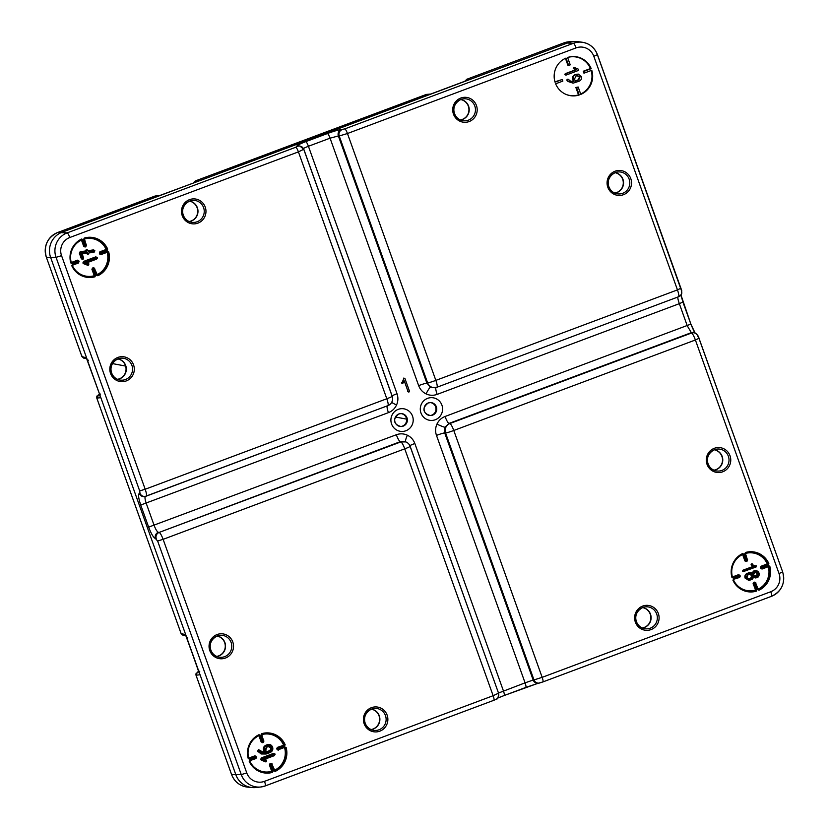 <?xml version="1.0" encoding="UTF-8"?>
<svg xmlns="http://www.w3.org/2000/svg" width="829" height="829" viewBox="0 0 829 829"><rect width="100%" height="100%" fill="white"/><g stroke="black" fill="none" stroke-linecap="round" stroke-linejoin="round"><path stroke-width="1.24" d="M86.506 251.26L80.61 252.182L86.154 251.498L80.61 253.032L83.159 258.845L82.009 253.508L86.869 252.565L87.636 253.042L82.164 253.633L83.605 258.182L83.19 259.073L81.926 258.658L82.9 259.56L81.377 258.835L79.387 253.28L80.123 251.715L85.594 250.98L86.309 249.394L87.843 250.14L86.568 249.861L86.154 250.814L86.941 249.902L86.309 249.394M87.646 250.431L88.527 251.177L94.091 250.41L88.599 251.415L87.066 250.13L86.817 250.762M82.527 253.156L81.947 254.14M755.571 582.828L758.12 589.15A19.046 18.632 90.9 0 0 768.307 566.694L762.038 569.046L760.804 568.466L768.866 566.57A19.533 19.119 -89.1 0 1 758.411 589.595L758.11 589.626M271.881 763.996L274.969 770.908A19.647 19.222 90.9 0 0 285.559 747.592L284.865 746.805L285.176 747.727A19.533 19.119 -89.1 0 1 274.72 770.752L274.42 770.794M94.423 268.378L97.521 275.301A19.647 19.222 90.9 0 0 108.112 251.975L107.407 251.197L107.718 252.12A19.533 19.119 -89.1 0 1 97.262 275.145L96.962 275.176M430.147 402.573A6.477 6.342 -89.1 0 1 431.836 415.111A6.477 6.342 -89.1 0 1 429.95 415.505M400.759 413.578A6.477 6.342 -89.1 0 1 402.459 426.116A6.477 6.342 -89.1 0 1 400.562 426.51M409.878 445.619A7.378 0.549 160.3 0 1 414.842 443.505C413.422 439.722 410.935 436.956 407.371 435.204A7.378 1.389 -64.6 0 0 405.671 441.857M694.256 332.843A4.922 4.808 107.1 0 0 690.889 332.823L448.986 423.432A7.378 1.42 69.5 0 1 445.059 416.49C441.37 417.94 438.655 420.49 436.935 424.127A7.378 0.622 -155.6 0 0 444.872 427.246L444.686 432.883L533.182 680.039L533.98 679.915L445.567 432.997L444.686 432.883A7.378 0.549 160.3 0 0 436.479 435.401L525.078 682.847L533.182 680.039A4.922 4.767 -99.1 0 0 538.425 683.21L525.783 687.438A4.922 0.943 -110.5 0 0 525.078 682.847L498.001 693.22M693.935 332.73L694.578 332.937C697.023 334.149 698.505 335.942 699.013 338.315L697.686 335.942A4.922 4.808 107.1 0 0 691.541 333.02L449.857 423.536A7.378 1.42 69.5 0 1 453.784 430.479L542.166 677.345L770.794 591.719A14.145 13.844 90.9 0 0 779.032 573.564L695.396 339.983L453.784 430.479A7.378 0.549 -19.7 0 1 445.567 432.997A7.378 7.098 97.2 0 1 449.857 423.536L448.986 423.432L444.872 427.246M430.562 387.267L426.862 383.102L427.629 382.894L339.216 135.977L338.367 135.946L426.862 383.102A7.378 0.549 -19.7 0 0 418.655 385.62C420.075 389.392 422.562 392.158 426.116 393.92A7.378 1.389 115.4 0 1 430.562 387.267L436.116 387.485M387.195 405.889A7.378 1.42 -110.5 0 0 388.428 412.635C392.127 411.174 394.832 408.635 396.552 404.998A7.378 0.622 24.4 0 1 391.702 402.366M189.53 201.105A10.331 10.103 -89.1 0 1 189.219 221.54M117.863 358.895A10.331 10.103 -89.1 0 1 117.552 379.33M460.758 99.521A10.331 10.103 -89.1 0 1 460.437 119.956M615.108 172.66A10.331 10.103 -89.1 0 1 614.786 193.095M714.318 449.764A10.331 10.103 -89.1 0 1 714.007 470.198M642.651 607.553A10.331 10.103 -89.1 0 1 642.34 627.988M217.084 635.998A10.331 10.103 -89.1 0 1 216.773 656.433M371.433 709.137A10.331 10.103 -89.1 0 1 371.123 729.572M189.147 221.509A10.331 10.103 90.9 0 0 189.468 201.136M460.686 99.553A10.331 10.103 -89.1 0 1 460.364 119.925M216.701 656.402A10.331 10.103 90.9 0 0 217.011 636.03M117.791 358.926A10.331 10.103 -89.1 0 1 117.48 379.299M642.268 627.957A10.331 10.103 90.9 0 0 642.589 607.584M371.361 709.168A10.331 10.103 -89.1 0 1 371.05 729.541M614.714 193.064A10.331 10.103 90.9 0 0 615.035 172.691M714.256 449.795A10.331 10.103 -89.1 0 1 713.935 470.167M408.065 391.568L404.22 380.822L402.821 383.371L401.899 382.936L404.013 378.148L404.956 378.584L409.422 391.05L408.987 392.003L407.557 391.557M404.22 380.822L402.821 383.371L401.899 382.936M404.013 378.148L404.956 378.584L409.422 391.05M266.005 745.178L267.373 744.66C269.788 744.007 271.529 744.836 272.606 747.147C273.259 749.613 272.451 751.395 270.202 752.494L266.099 754.027L261.176 753.975L257.674 751.209L258.389 749.634L262.171 751.758L264.119 752.017L263.581 750.525C262.928 748.048 263.736 746.266 266.005 745.178L266.275 745.634C264.264 746.597 263.549 748.172 264.14 750.369L263.581 750.525M261.342 757.924L273.56 753.343L275.083 754.069L274.389 755.633L264.938 759.177L266.637 760.369L265.933 761.944L261.446 760.214L260.648 759.509L261.342 757.924L261.197 759.323L265.933 761.944M566.228 75.035L565.357 74.62L565.761 73.729L576.362 69.75L574.145 68.703L574.207 67.418L578.31 69.149L578.435 70.455L566.228 75.035L564.808 74.62L565.73 75.066L564.808 74.62L565.233 73.677L575.74 69.74L573.254 68.32L574.228 67.398M573.005 83.128L568 81.48L566.787 80.154L567.223 79.211L568.404 79.366L570.435 81.076L573.347 81.667L573.989 81.553L573.254 79.491C572.704 77.346 573.409 75.791 575.388 74.838L578.31 74.113L581.316 76.496C581.885 78.651 581.181 80.206 579.212 81.169L573.254 83.118L568.528 81.46L567.337 80.154L568.404 79.366M572.093 81.646L573.43 81.511L572.704 79.501C572.145 77.325 572.87 75.75 574.86 74.786L578.051 74.092M565.43 58.331L568.052 65.657L568.653 65.439L566.01 58.071A19.678 19.254 90.9 0 0 555.057 82.185L562.28 79.48L562.85 81.097L555.637 83.802A19.678 19.254 90.9 0 0 579.233 94.983L576.59 87.605L578.176 87.014L580.818 94.392A19.678 19.254 90.9 0 0 591.771 70.268L584.549 72.973L583.979 71.356L591.191 68.652A19.678 19.254 90.9 0 0 567.596 57.47L570.238 64.849L568.653 65.439M562.28 79.48L554.953 81.843M566.518 94.599A19.502 19.088 90.9 0 0 578.507 94.858L579.233 94.983M578.176 87.014L575.865 87.501L578.507 94.858M580.683 94.029A19.502 19.088 90.9 0 0 591.16 70.496M567.606 57.491A19.502 19.088 90.9 0 1 590.455 68.548L583.253 71.242L583.948 73.19L584.549 72.973M743.572 570.953L742.95 570.766L743.426 570.217L743.851 571.067L756.11 566.963L743.437 571.585L742.577 571.119L743.509 571.564L742.577 571.119L743.012 570.176L753.52 566.238L751.033 564.818L751.457 563.865L752.39 563.927L751.468 564.207L752.131 564.767L751.385 565.233M748.867 580.455L745.064 578.051C744.494 575.865 745.209 574.29 747.209 573.316L750.38 572.611M751.768 573.171L753.996 570.777L755.779 570.58M755.644 577.917L753.571 577.502M261.695 734.162A19.533 19.119 -89.1 0 1 284.15 744.856L277.601 747.872L277.342 747.406L284.606 744.929A19.647 19.222 90.9 0 0 261.798 734.121L261.125 734.929L261.622 734.183M284.596 746.048L285.145 744.722L284.606 744.929L284.596 746.048L278.316 748.4L278.585 749.157L284.865 746.805M273.964 770.804L275.259 771.353L273.964 770.804L271.674 764.379L270.928 764.659L273.228 771.074L271.902 771.809L269.384 764.918L269.933 764.752L271.902 771.809A19.533 19.119 -89.1 0 1 260.275 771.374M260.42 771.426C255.446 769.467 251.829 766.017 249.56 761.084L249.757 759.955L249.56 761.084A19.647 19.222 90.9 0 0 272.368 771.882L273.228 771.074M255.871 756.535L248.234 758.545L249.488 759.198L248.596 758.411C246.514 747.965 250.037 740.193 259.197 735.095L261.757 741.924L261.208 742.09L262.368 742.214M248.824 758.701L248.607 758.411A19.647 19.222 90.9 0 1 259.187 735.095L259.228 735.085M81.522 239.581L84.299 246.317L81.77 239.467L82.931 239.591L85.232 246.016L86.04 246.192L84.309 238.037L83.667 239.312L84.164 238.576M107.138 250.441L100.858 252.793L100.599 252.327L106.879 249.975L107.138 250.441L107.687 249.114L106.879 249.975L99.884 251.798L99.314 253.052L100.205 253.85L99.656 254.016L100.889 254.596L101.2 254.006L99.853 252.886L100.143 252.265L101.128 253.55L107.407 251.197M97.521 275.301L96.516 275.187L97.812 275.746L96.869 275.021L94.579 268.596L93.698 268.161L92.475 269.145L94.454 276.192A19.533 19.119 -89.1 0 1 82.817 275.767M78.195 260.658L78.662 262.451L72.299 264.347L72.102 265.467A19.647 19.222 90.9 0 0 94.91 276.275L95.77 275.466L94.454 276.192L91.926 269.311L93.47 269.042L95.77 275.466M70.776 262.938L72.03 263.591L70.776 262.938A20.134 19.699 -89.1 0 1 81.636 239.032L82.931 239.591M739.561 575.367L731.924 577.388L733.178 578.041L732.297 577.253C730.204 566.808 733.727 559.026 742.888 553.927L745.447 560.767L744.908 560.932L746.141 561.513L747.478 560.021L745.312 553.026M744.079 554.041L742.888 553.927L744.079 554.041L746.38 560.466L747.116 560.186L744.815 553.762L745.458 552.487A20.134 19.699 -89.1 0 1 768.835 563.565L768.286 564.891L762.006 567.243L762.276 568L768.556 565.647L769.809 566.29A20.134 19.699 -89.1 0 1 758.96 590.196L757.665 589.637L755.364 583.212L754.618 583.492L756.918 589.916L756.058 590.725L753.074 583.761L753.623 583.595L755.602 590.642A19.533 19.119 -89.1 0 1 743.965 590.217M744.11 590.269C739.136 588.31 735.52 584.859 733.25 579.917L733.447 578.797L733.25 579.917A19.647 19.222 90.9 0 0 756.058 590.725L756.918 589.916M264.513 781.343L493.141 695.707L404.749 448.841L163.126 539.337L246.762 772.929A14.145 13.844 90.9 0 0 264.513 781.343A4.922 0.943 -110.5 0 1 265.228 785.933A4.922 0.943 -110.5 0 1 265.176 785.944A19.057 18.652 -89.1 0 1 260.793 786.99L256.016 787.529A19.678 19.254 -89.1 0 1 235.85 774.742L50.642 257.477A19.678 19.254 -89.1 0 1 62.102 232.224L568.383 42.611A19.678 19.254 -89.1 0 1 577.689 41.595L582.455 42.279A19.057 18.652 -89.1 0 1 597.357 54.6L597.45 54.631C594.694 47.719 589.699 43.595 582.455 42.279A19.057 18.652 -89.1 0 0 573.44 43.263L563.896 42.901A19.285 18.87 -89.1 0 1 569.119 41.771L573.709 41.45M469.774 79.418L466.686 79.315L466.81 80.237L466.686 79.315L465.121 81.273L466.675 79.315L563.896 42.901L569.119 41.771M426.189 95.449L426.054 94.527L426.189 95.449M427.225 94.413L195.457 180.898L193.903 182.857L195.447 180.898L198.898 180.846L196.204 182.007L159.645 195.571M195.457 180.898L195.592 181.82L195.457 180.898L426.044 94.537M154.961 197.033L154.836 196.11L154.961 197.033M156.007 195.996L57.615 232.524L67.159 232.876L295.777 147.251L297 146.194C296.45 145.635 299.373 144.111 305.777 141.645L327.414 133.542C334.108 131.106 338.709 129.811 341.206 129.635L344.812 128.889L573.44 43.263A4.922 0.943 -110.5 0 1 576.072 47.895L347.455 133.521L435.847 380.387L677.459 289.891L593.823 56.299A14.145 13.844 90.9 0 0 576.072 47.895M83.75 358.159L81.926 356.584L46.362 257.259A19.285 18.87 -89.1 0 1 57.615 232.524C47.222 237.633 43.481 245.881 46.362 257.259L81.947 356.594L82.651 356.252L81.947 356.594L83.75 358.159L86.713 358.719M97.511 397.765L96.806 398.107L97.511 397.765M99.926 395.288L98.371 395.868L98.236 394.946L96.806 398.107L181.157 633.698L182.981 635.273L185.934 635.833M98.371 395.868L98.236 394.946L96.786 398.096L181.147 633.698L185.157 634.454L186.784 637.729L187.665 637.304L186.784 637.729L199.478 673.925M196.732 674.868L196.027 675.21L196.732 674.868M198.991 671.884L197.457 672.06L196.027 675.21L231.592 774.535L241.26 774.607L157.624 541.016L155.458 538.591C153.469 537.627 151.199 533.814 148.65 527.12L140.733 505.016C138.495 498.322 138.008 494.457 139.282 493.421L139.977 493.245L139.686 490.923L56.051 257.342A19.057 18.652 -89.1 0 1 67.159 232.876A4.922 0.943 -110.5 0 1 69.802 237.508A14.145 13.844 90.9 0 0 61.553 255.664L145.189 489.245L386.811 398.749L298.419 151.883L69.802 237.508M469.856 79.377L430.862 93.988M86.309 358.024L87.563 360.625L88.444 360.2L87.563 360.625L99.687 394.49L100.402 397.713L96.806 398.107M155.417 195.976L159.759 195.53L154.836 196.11L57.605 232.524M159.531 195.592L196.172 182.017M426.634 94.392L430.614 94.06L426.054 94.527M434.282 92.838L430.759 94.009M434.261 92.838L469.919 79.346M199.488 673.739L199.613 674.816L196.027 675.21L197.447 672.06L198.867 671.531L197.447 672.06M199.509 674.267L198.887 671.583L199.789 671.169L198.908 671.594L185.696 635.335M100.371 397.619L100.257 396.832M100.268 396.614L100.402 397.713M100.278 397.101L99.667 394.48L100.568 394.055L99.687 394.49L86.465 358.211M81.947 356.594L86.175 357.786M341.206 129.635A4.922 4.746 -87.9 0 0 338.367 135.946L330.056 138.174L308.419 146.277L397.018 393.723A7.378 0.549 -19.7 0 0 392.086 395.827M305.777 141.645A4.922 0.943 -110.5 0 1 308.419 146.277C304.575 147.769 302.834 148.712 303.186 149.116M145.479 496.343C144.65 496.985 144.899 499.317 146.236 503.338L154.153 525.451C155.686 529.451 157.095 531.731 158.349 532.28A4.922 4.756 99.9 0 0 155.458 538.591M387.91 405.619A7.378 7.306 78.7 0 0 392.19 396.335M698.971 338.387L782.649 571.896L699.013 338.315L695.396 339.983C693.883 335.963 692.598 333.641 691.541 333.02L687.251 325.776L679.334 303.673L437.152 394.386A7.378 1.42 69.5 0 1 435.992 387.557M680.837 295.062L682.961 302.005L679.334 303.673C677.967 299.663 677.531 297.404 678.018 296.886M436.914 387.267A7.378 7.378 0 0 1 436.251 387.485L436.251 387.485A7.378 7.15 74.9 0 0 436.883 387.278A7.378 1.42 -110.5 0 0 436.914 387.267L678.588 296.751L436.935 387.257A7.378 1.42 -110.5 0 0 435.847 380.387A7.378 0.549 -19.7 0 1 427.629 382.894A7.378 7.15 74.9 0 0 436.251 387.485L435.857 387.578M148.65 527.12L396.345 434.738A7.378 1.42 -110.5 0 0 400.262 441.681L159.147 532.425A4.922 4.756 99.9 0 0 156.256 538.726M405.661 441.857L405.972 441.971A7.378 7.243 111.9 0 0 400.832 441.909L405.744 441.898M410.127 446.427L498.581 693.251L410.168 446.334A7.378 0.549 160.3 0 0 410.075 446.282A7.378 7.243 111.9 0 0 405.972 441.971A7.378 7.378 0 0 1 410.168 446.334A7.378 0.549 160.3 0 1 404.749 448.841A7.378 1.42 69.5 0 0 400.832 441.909L159.147 532.425C160.277 533.016 161.603 535.327 163.126 539.337L157.624 541.016M597.398 54.714L681.397 290.461A4.922 4.85 -102.7 0 1 678.619 296.741M344.812 128.889A4.922 0.943 -110.5 0 1 347.455 133.521L339.216 135.977A4.922 4.746 -87.9 0 1 342.056 129.666M300.191 146.153A4.922 4.85 105.4 0 0 299.922 146.07L299.922 146.07A4.922 4.85 105.4 0 0 297 146.194M299.922 146.07L303.725 149.272A4.922 4.85 105.4 0 0 300.461 146.215L300.461 146.215A4.922 4.85 105.4 0 0 297.538 146.339M538.819 683.127A4.922 4.767 -99.1 0 1 538.425 683.21L542.881 681.935A4.922 0.943 -110.5 0 1 542.84 681.946L540.114 682.837A4.922 4.767 -99.1 0 1 539.223 683.086L539.223 683.086A4.922 4.767 -99.1 0 1 533.98 679.915L542.166 677.345A4.922 0.943 -110.5 0 1 542.881 681.935L771.509 596.31A4.922 0.943 -110.5 0 0 770.794 591.719M139.686 490.923L145.189 489.245C146.536 493.265 146.868 495.566 146.173 496.167A4.922 4.798 -104.5 0 1 145.697 496.312L145.697 496.312A4.922 4.798 -104.5 0 1 139.977 493.245M498.581 693.251C498.26 701.603 495.359 698.588 493.846 700.298A4.922 0.943 -110.5 0 0 493.846 700.298L495.597 699.521A4.922 4.86 88.7 0 0 498.53 693.334M145.355 496.384A4.922 4.798 -104.5 0 1 145.013 496.488L145.013 496.488A4.922 4.798 -104.5 0 1 139.282 493.421M757.934 589.222L758.67 589.751L757.665 589.637M745.385 553.005A19.533 19.119 -89.1 0 1 767.841 563.689L767.571 564.362L761.291 566.715L761.032 566.248L767.841 563.689L768.286 564.891M84.237 238.555A19.533 19.119 -89.1 0 1 106.692 249.239L107.159 249.311A19.647 19.222 90.9 0 0 84.34 238.503L86.32 245.571L83.667 239.312M83.563 261.425L95.791 256.845L97.314 257.57L96.62 259.135L87.169 262.679L88.858 263.871L88.154 265.446L83.677 263.715L82.879 263.011L83.563 261.425L83.418 262.824L88.154 265.446M87.947 250.679L93.573 249.881L94.827 250.638L94.123 252.213L88.858 252.99L88.123 254.462L86.434 253.322L82.164 253.912L83.625 258.006L82.9 259.56M590.455 68.548L591.191 68.652M583.253 71.242L583.979 71.356M575.865 87.501L576.59 87.605M262.337 759.291L266.161 761.468L261.643 759.509L261.56 758.659L274.14 753.841L261.612 758.38L262.337 759.291L261.446 760.214M274.212 753.748L275.073 754.39L274.617 755.157L264.026 759.126L274.606 755.157L274.14 753.841L274.575 754.266L262.213 758.867M275.083 754.069L273.56 753.343M261.643 759.509L260.648 759.509M266.109 760.607L262.866 759.074L266.223 760.172L265.86 761.488M266.99 746.535L268.368 746.017L271.798 747.644L270.213 751.157L266.327 752.618L265.404 750.027L266.99 746.535L265.404 750.027M265.021 750.204L265.954 752.794L262.368 752.732L259.073 750.68L262.037 753.043L266.285 753.084L270.358 751.551L272.181 747.499L268.213 745.623L266.865 746.131L265.021 750.204L264.14 750.369L264.865 752.4L264.119 752.017M262.037 753.043L261.767 753.499L258.596 751.592L261.456 753.52L264.534 753.944L261.176 753.975M259.384 751.261L258.223 751.033L258.14 751.924M266.285 753.084L270.358 751.551M263.332 752.504L265.207 752.431L264.472 750.359C263.891 748.193 264.596 746.628 266.596 745.665L269.518 744.939L272.534 747.333C273.104 749.489 272.409 751.053 270.43 752.017L266.347 753.54M268.213 745.623L266.275 745.634L266.865 746.131M272.181 747.499L269.529 744.939L267.373 744.66M265.954 752.794L264.865 752.4M259.104 750.856L258.544 750.452L258.555 751.033L259.446 750.079L262.368 752.732M259.353 750.546L258.648 750.1L257.674 751.209M258.648 750.1L259.342 750.224L258.389 749.634M266.523 751.976L269.933 750.701L270.803 747.82L268.026 746.504M266.461 751.81L269.518 750.659M270.213 751.157L270.803 747.82M271.798 747.644L268.42 746.473L267.073 746.981L265.767 749.872L266.327 752.618L265.767 749.872M84.568 262.793L88.392 264.969L83.874 263.011L83.791 262.161L96.361 257.342L83.843 261.881L84.568 262.793L83.677 263.715M97.242 258.368L86.257 262.627L96.838 258.658L96.361 257.342L96.806 257.767L84.434 262.368M97.314 257.57L95.791 256.845M84.299 262.638L82.879 263.011M88.34 264.109L85.097 262.575L88.454 263.674L88.392 264.969L87.553 264.969L88.092 264.99M94.164 250.659L94.817 250.835L94.091 250.41L94.817 250.835L94.257 251.798L94.164 250.659L88.599 251.415M94.485 250.824L93.729 250.379L94.485 250.824M80.61 253.032L80.361 252.192L79.387 253.28M80.848 252.462L80.444 251.695L81.055 252.462M83.159 258.845L82.309 258.658L80.33 253.114L81.926 258.658L81.377 258.835M87.636 253.042L88.402 253.985L87.138 253.591L88.123 254.462M94.371 251.498L89.231 252.244L88.402 253.985L86.444 252.866M88.361 253.747L87.801 253.498M754.815 571.678L754.887 572.134C753.975 572.29 753.54 573.254 753.582 575.025L755.426 576.497L756.39 576.362L757.706 573.471L754.815 571.678L758.255 573.305L756.659 576.818L753.219 575.191L754.815 571.678L753.571 575.025L756.39 576.362L757.26 573.481L754.483 572.165M749.406 573.709L748.11 574.673L746.805 577.564L748.639 579.036L750.97 578.393L752.276 575.502L749.457 574.165L748.11 574.673L746.794 577.564L749.872 579.367L746.442 577.73L748.027 574.217L749.406 573.709L752.836 575.336L751.25 578.849L750.556 578.352L751.841 575.513L749.064 574.196M749.24 573.316L747.903 573.813L746.048 577.875L750.027 579.761L752.121 578.839L753.468 576.507L756.804 577.222L758.649 573.16L754.68 571.274L752.556 573.958L748.566 572.808M752.121 578.839L749.074 580.445L745.064 578.051M746.048 577.875L745.499 578.041C744.939 575.886 745.654 574.321 747.634 573.357L750.577 572.621L752.193 573.222L754.411 570.818L755.975 570.601L759.001 572.994C759.561 575.15 758.846 576.715 756.867 577.678L753.644 577.253L753.468 576.507M754.68 571.274L753.996 570.777M758.649 573.16L759.001 572.994C758.328 571.596 757.312 570.798 755.975 570.601L755.571 570.559M747.903 573.813L747.209 573.316M749.613 578.901L750.556 578.352M748.442 579.005L749.198 578.86M752.836 575.336L751.841 575.513M755.219 576.466L755.975 576.321M758.255 573.305L757.26 573.481M753.52 566.238L743.012 570.176M756.027 566.508L743.261 571.492M752.131 564.767L755.364 566.311L751.033 564.818M752.017 564.632L751.468 564.207M756.162 566.238L755.986 565.637L756.473 565.969M755.903 566.093L751.416 564.383M575.295 81.149L578.725 79.864L580.041 76.973L577.212 75.636L575.854 76.144L574.538 79.035L575.295 81.149M577.834 75.491L577.212 75.636M568.528 81.46L568 81.48M567.337 80.154L566.787 80.154M576.735 74.33L576.217 74.278M575.388 74.838L574.86 74.786M573.254 79.491L572.704 79.501M573.989 81.553L573.43 81.511M575.222 80.941L578.207 79.822L579.492 76.983L576.715 75.667M578.725 79.864L578.207 79.822M580.041 76.973L579.492 76.983M565.761 73.729L565.233 73.677M576.362 69.75L575.74 69.74M573.803 68.31L573.254 68.32M574.145 68.703L573.616 68.734M84.299 246.317L84.921 246.607M85.843 246.265L86.32 245.529M84.682 246.182L86.04 246.192L84.682 246.182M83.76 246.482L81.46 240.068A19.046 18.632 90.9 0 0 71.263 262.513L77.543 260.161L77.802 260.627L71.149 262.803A19.647 19.222 90.9 0 1 81.739 239.477L81.636 239.032M77.543 260.161L78.527 260.855M78.413 260.917L72.03 263.591M78.672 261.062L71.771 263.125M78.776 260.752L78.931 261.777M99.884 251.798L106.164 249.446L106.423 249.912L106.692 249.239L106.164 249.446A19.046 18.632 90.9 0 0 84.206 239.042L86.496 245.457M79.118 261.705L78.465 262.524M78.548 262.969L72.082 265.404M100.205 253.85L107.48 251.653L101.2 254.006M91.926 269.311L92.506 268.047L93.211 268.586L95.231 275.632L94.226 275.725A19.046 18.632 90.9 0 1 72.268 265.321L72.175 264.948M107.179 251.767L107.718 252.12L100.889 254.596M92.506 268.047L93.439 267.694L94.319 268.451M271.767 764.069L270.896 763.312L269.384 764.918M274.244 770.379L274.42 770.307A19.046 18.632 90.9 0 0 284.616 747.862L285.176 747.727L284.637 747.375M249.539 761.022L249.726 760.929A19.046 18.632 90.9 0 0 271.684 771.333L272.679 771.239L270.389 764.825L270.928 764.659L269.933 764.752L270.213 764.12L272.026 764.203L269.953 763.664M278.337 750.214L277.114 749.623L278.036 749.323L277.767 748.566L277.653 749.457M277.114 749.623L276.772 748.67L277.601 747.872L278.316 748.4L278.057 747.945L284.337 745.592L283.611 745.064A19.046 18.632 90.9 0 0 261.653 734.649L263.767 741.136M255.912 758.131L256.389 757.395M249.56 761.084L256.109 758.058L256.13 756.68L255 755.779L256.575 757.323M263.954 741.064L263.301 741.882M261.208 742.09L258.917 735.686A19.046 18.632 90.9 0 0 248.721 758.131L248.71 758.608M261.757 741.924L263.788 741.178L261.125 734.929M753.074 583.761L753.654 582.497L753.623 583.595L754.618 583.492L754.079 583.657L756.38 590.082L755.374 590.175A19.046 18.632 90.9 0 1 733.416 579.772L733.23 579.854M753.654 582.497L754.587 582.145L753.913 582.963L755.468 582.901M739.603 576.974L740.079 576.228M755.24 582.642L758.234 589.73M739.8 576.901L733.52 579.253L739.81 576.901L739.82 575.523L738.691 574.611L732.411 576.963A19.046 18.632 90.9 0 1 742.608 554.518L744.908 560.932M739.675 575.305L738.691 574.611M758.96 590.196L758.017 589.471L755.727 583.046M758.67 589.751A19.647 19.222 90.9 0 0 769.26 566.425L769.809 566.29M762.038 569.046L762.276 568L761.001 567.337L761.343 568.3M762.348 568.456L768.556 565.647M760.804 568.466L760.462 567.502L761.291 566.715L762.006 567.243L761.747 566.777L768.027 564.425L767.312 563.896A19.046 18.632 90.9 0 0 745.354 553.492L747.457 559.979M742.919 553.917L742.888 553.927A19.647 19.222 90.9 0 0 732.297 577.253L732.515 577.544M745.447 560.767L747.478 560.021L747.188 560.642M746.991 560.715L747.644 559.907M744.815 553.762L745.489 552.953A19.647 19.222 90.9 0 1 768.307 563.761L768.835 563.565M83.791 262.161L84.268 262.472L83.698 262.368M83.791 262.907L84.309 262.669L83.874 263.011M96.444 257.249L96.9 257.933M88.807 264.658L87.884 265.031M86.009 262.627L87.169 262.679M85.594 250.98L86.154 250.814L85.594 250.98M86.62 252.845L87.138 253.591L86.589 253.757M261.56 758.659L262.047 758.97L261.467 758.867M266.575 761.157L265.653 761.53M263.788 759.126L264.938 759.177M759.012 572.994C759.385 575.616 758.68 577.181 756.877 577.678L756.804 577.222M752.556 573.958L752.193 573.222L752.556 573.958M753.634 577.316L752.286 579.243L750.027 579.761M743.219 571.627L743.851 571.067M87.335 252.669L82.517 253.405M89.221 252.493L88.817 253.125L89.221 252.493L94.257 251.798M83.418 258.254L82.123 254.068M93.967 250.379L94.641 250.928M402.314 383.361L401.391 382.925M403.505 378.138L404.448 378.573M408.915 391.05L408.479 391.993M194.193 181.965L193.717 182.929M465.421 80.382L464.945 81.346M196.235 673.055L195.862 674.298M97.014 395.951L96.641 397.195M86.755 251.394L86.237 251.736M107.076 251.798L107.159 252.244A19.046 18.632 90.9 0 1 96.972 274.7L96.786 274.772M197.934 223.136A12.508 12.238 -89.1 0 1 182.235 215.695A12.508 12.238 -89.1 0 1 189.53 199.644A12.508 12.238 -89.1 0 1 205.229 207.084A12.508 12.238 -89.1 0 1 197.934 223.136M191.924 222.317C183.126 221.519 177.385 207.364 189.748 201.022A11.036 10.798 90.9 0 0 191.924 222.317A11.036 10.798 90.9 0 0 203.955 208.867A11.036 10.798 90.9 0 0 189.758 201.022L192.266 200.421M126.267 380.925A12.508 12.238 -89.1 0 1 110.568 373.485A12.508 12.238 -89.1 0 1 117.863 357.434A12.508 12.238 -89.1 0 1 133.562 364.874A12.508 12.238 -89.1 0 1 126.267 380.925M120.257 380.096C111.459 379.299 105.718 365.154 118.07 358.812A11.036 10.798 90.9 0 0 120.257 380.096A11.036 10.798 90.9 0 0 132.277 366.656A11.036 10.798 90.9 0 0 118.091 358.802L120.599 358.211M225.488 658.029A12.508 12.238 -89.1 0 1 209.789 650.589A12.508 12.238 -89.1 0 1 217.084 634.537A12.508 12.238 -89.1 0 1 232.783 641.978A12.508 12.238 -89.1 0 1 225.488 658.029M217.281 635.926A11.036 10.798 90.9 0 0 219.478 657.21A11.036 10.798 90.9 0 0 231.498 643.76A11.036 10.798 90.9 0 0 217.302 635.916L219.82 635.315M379.837 731.168A12.508 12.238 -89.1 0 1 364.138 723.727A12.508 12.238 -89.1 0 1 371.433 707.676A12.508 12.238 -89.1 0 1 387.133 715.116A12.508 12.238 -89.1 0 1 379.837 731.168M373.827 730.339C365.029 729.541 359.289 715.396 371.641 709.054A11.036 10.798 90.9 0 0 373.827 730.339A11.036 10.798 90.9 0 0 385.848 716.898A11.036 10.798 90.9 0 0 371.651 709.044L374.169 708.453M651.066 629.584A12.508 12.238 -89.1 0 1 635.366 622.144A12.508 12.238 -89.1 0 1 642.651 606.092A12.508 12.238 -89.1 0 1 658.35 613.533A12.508 12.238 -89.1 0 1 651.066 629.584M642.848 607.47A11.036 10.798 90.9 0 0 645.045 628.755A11.036 10.798 90.9 0 0 657.076 615.315A11.036 10.798 90.9 0 0 642.848 607.47M722.733 471.794A12.508 12.238 -89.1 0 1 707.033 464.354A12.508 12.238 -89.1 0 1 714.318 448.302A12.508 12.238 -89.1 0 1 730.017 455.743A12.508 12.238 -89.1 0 1 722.733 471.794M714.515 449.691A11.036 10.798 90.9 0 0 716.712 470.976A11.036 10.798 90.9 0 0 728.743 457.525A11.036 10.798 90.9 0 0 714.546 449.681L717.054 449.08M623.512 194.691A12.508 12.238 -89.1 0 1 607.812 187.25A12.508 12.238 -89.1 0 1 615.097 171.199A12.508 12.238 -89.1 0 1 630.796 178.639A12.508 12.238 -89.1 0 1 623.512 194.691M617.501 193.862C608.693 193.064 602.963 178.919 615.315 172.577A11.036 10.798 90.9 0 0 617.501 193.862A11.036 10.798 90.9 0 0 629.522 180.421A11.036 10.798 90.9 0 0 615.325 172.567L617.833 171.976M469.162 121.552A12.508 12.238 -89.1 0 1 453.463 114.112A12.508 12.238 -89.1 0 1 460.748 98.06A12.508 12.238 -89.1 0 1 476.447 105.501A12.508 12.238 -89.1 0 1 469.162 121.552M463.152 120.733C454.344 119.936 448.613 105.78 460.965 99.439A11.036 10.798 90.9 0 0 463.152 120.733A11.036 10.798 90.9 0 0 475.172 107.283A11.036 10.798 90.9 0 0 460.976 99.439L463.484 98.838M398.863 413.961A6.477 6.342 90.9 0 0 400.935 426.52A6.477 6.342 90.9 0 0 407.288 418.966A6.477 6.342 90.9 0 0 398.998 413.92M405.889 430.759A11.399 11.15 -89.1 0 1 391.578 423.982A11.399 11.15 -89.1 0 1 398.221 409.36A11.399 11.15 -89.1 0 1 412.531 416.137A11.399 11.15 -89.1 0 1 405.889 430.759M428.241 402.956A6.477 6.342 90.9 0 0 430.324 415.516A6.477 6.342 90.9 0 0 436.676 407.961A6.477 6.342 90.9 0 0 428.375 402.915M435.266 419.754A11.399 11.15 -89.1 0 1 420.966 412.977A11.399 11.15 -89.1 0 1 427.609 398.355A11.399 11.15 -89.1 0 1 441.909 405.132A11.399 11.15 -89.1 0 1 435.266 419.754M388.428 412.635L140.733 505.016M407.371 435.204C403.754 433.557 400.086 433.401 396.345 434.738M414.842 443.505L503.441 690.951A4.922 0.943 -110.5 0 1 504.146 695.541L497.701 698.101M436.935 424.127C435.329 427.816 435.173 431.577 436.479 435.401M445.059 416.49L690.868 324.108L695.344 333.517M426.116 393.92C429.733 395.557 433.412 395.713 437.152 394.386M418.655 385.62L330.056 138.174A4.922 0.943 -110.5 0 0 327.414 133.542M396.552 404.998C398.169 401.298 398.314 397.547 397.018 393.723M255.995 758.576L249.633 760.556M272.13 763.892L270.896 763.312M277.342 747.406L276.772 748.67M263.384 742.328L262.441 742.68M248.721 758.131L255 755.779M761.032 566.248L760.462 567.502M747.074 561.16L746.141 561.513M739.924 575.202L740.266 576.155M739.696 577.419L733.323 579.398M755.82 582.735L754.587 582.145M260.389 735.209L262.679 741.623L263.498 741.81L261.767 734.131M261.757 733.644A20.134 19.699 -89.1 0 1 285.145 744.722M286.119 747.457A20.134 19.699 -89.1 0 1 275.259 771.353M272.586 772.359A20.134 19.699 -89.1 0 1 249.208 761.281M249.757 759.955L256.037 757.602L255.767 756.846L249.488 759.198M248.234 758.545A20.134 19.699 -89.1 0 1 259.094 734.649M84.309 238.037A20.134 19.699 -89.1 0 1 107.687 249.114M108.661 251.84A20.134 19.699 -89.1 0 1 97.812 275.746M96.516 275.187L94.216 268.762L93.211 268.586L93.957 268.306L97.086 275.28M95.138 276.741A20.134 19.699 -89.1 0 1 71.76 265.663M72.299 264.347L78.589 261.985L78.682 261.062L78.952 261.819M733.447 578.797L739.737 576.435L739.468 575.689L733.178 578.041M731.924 577.388A20.134 19.699 -89.1 0 1 742.784 553.482M756.286 591.191A20.134 19.699 -89.1 0 1 732.898 580.113M682.909 302.077L690.868 324.108L680.941 294.917M690.826 324.18L694.764 332.989M46.383 257.27L56.051 257.342L61.553 255.664M98.236 394.946L99.77 394.78M231.581 774.514L231.592 774.535A19.285 18.87 -89.1 0 0 247.446 787.094C239.788 785.996 234.493 781.809 231.571 774.524L196.007 675.2M265.27 785.902L493.804 700.308L265.228 785.933L260.793 786.99A19.057 18.652 -89.1 0 1 241.26 774.607L246.762 772.929M779.032 573.564L782.649 571.896C785.509 583.119 781.788 591.253 771.509 596.31A4.922 0.943 -110.5 0 1 771.457 596.32L542.922 681.915M538.135 683.241L504.187 695.521M525.741 687.448A4.922 0.943 -110.5 0 0 525.783 687.438L504.146 695.541A4.922 0.943 -110.5 0 1 504.105 695.552L497.721 698.07M782.607 571.979A19.057 18.652 -89.1 0 1 771.55 596.289M145.013 496.488L387.879 405.64A7.378 1.42 69.5 0 1 387.848 405.64A7.378 7.378 0 0 0 392.231 396.241A7.378 0.549 -19.7 0 1 386.811 398.749A7.378 1.42 69.5 0 1 387.879 405.64L146.173 496.167M303.787 149.427L392.138 396.189A7.378 0.549 -19.7 0 1 392.231 396.241L303.828 149.324M303.725 149.272L298.419 151.883A4.922 0.943 -110.5 0 0 295.777 147.251M678.557 296.761C679.179 296.191 678.816 293.901 677.459 289.891L680.992 288.181M493.846 700.298A4.922 0.943 -110.5 0 0 493.141 695.707L498.488 693.21M593.823 56.299L597.45 54.631L681.749 290.627C681.397 293.207 683.21 293.518 678.588 296.751M732.919 577.575L739.209 575.222L739.81 576.901L740.1 576.269M746.452 560.922L743.53 554.207M82.382 239.757L81.335 239.674M99.656 254.016L99.314 253.052M85.926 246.71L84.993 247.063M94.672 268.285L93.439 267.694M87.843 250.14L88.102 251.021M272.026 764.214L274.326 770.628L271.549 763.799M249.228 758.742L256.13 756.68L256.109 758.058L249.83 760.411M263.498 741.81L262.14 741.789L259.84 735.375M262.866 759.074L274.534 754.701M85.097 262.575L96.765 258.202M86.817 250.741L85.926 251.477M89.231 252.244L94.226 251.57M751.25 578.849L749.872 579.367M755.364 566.311L743.696 570.673M262.088 759.167L261.56 759.405M219.478 657.21C210.68 656.413 204.939 642.257 217.291 635.916M645.045 628.755C636.247 627.957 630.517 613.812 642.869 607.47L645.387 606.869M716.712 470.976C707.914 470.178 702.184 456.023 714.536 449.681M400.935 426.52C394.034 424.717 391.837 419.287 398.936 413.951L401.143 413.567M430.324 415.516C423.422 413.712 421.215 408.282 428.313 402.946L430.52 402.562M466.675 79.315L563.886 42.901M181.147 633.698L182.971 635.263M247.446 787.094L252.026 787.55M198.68 180.94L196.193 182.007M395.526 417.039L407.329 419.267L395.526 417.039M125.656 366.076L112.485 363.589M88.009 250.855L86.952 249.798M83.605 258.182L82.558 259.166M88.485 253.695L87.781 254.068M750.09 580.217L748.67 580.476M756.877 577.678L755.437 577.937M81.739 239.477C72.579 244.576 69.056 252.358 71.149 262.803L71.367 263.094M86.04 246.192L86.33 245.571M84.03 239.146L84.32 238.514M78.662 262.451L72.372 264.803M72.102 265.467C74.372 270.409 77.988 273.86 82.962 275.819M284.938 747.261L278.264 749.758M256.109 758.058L256.399 757.437M261.487 734.763L263.788 741.178M733.25 579.917L733.52 579.253M745.178 553.596L747.478 560.021M88.807 264.068L86.257 262.627M268.43 746.473L267.073 746.981M272.544 747.333C273.073 749.499 272.368 751.053 270.43 752.007M263.643 752.535L259.601 750.183M266.575 760.566L264.026 759.126M752.204 573.233L750.587 572.621M94.817 250.845L94.413 251.726"/></g></svg>
